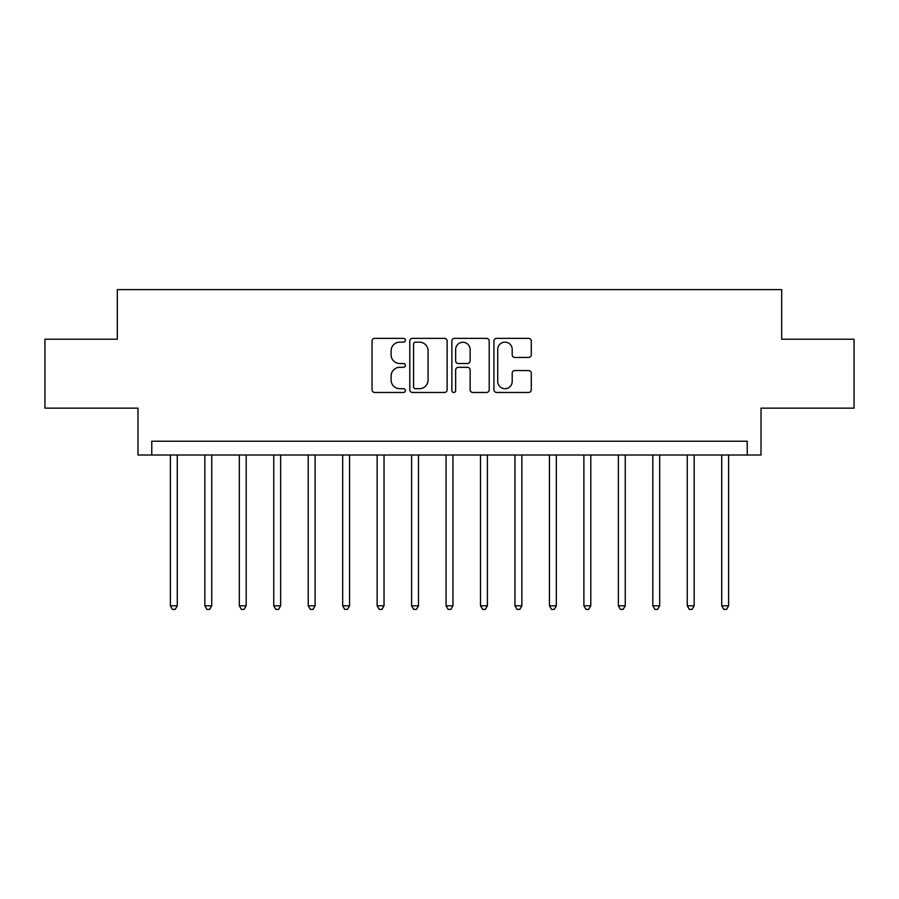 <?xml version="1.0" encoding="UTF-8"?>
<svg xmlns="http://www.w3.org/2000/svg" width="899" height="899" viewBox="0 0 899 899"><rect width="100%" height="100%" fill="white"/><g stroke="black" fill="none" stroke-linecap="round" stroke-linejoin="round"><path stroke-width="1.35" d="M405.393 340.26A1.899 1.899 0 0 0 403.505 338.361L374.748 338.361A2.708 2.708 0 0 0 372.04 341.069L372.04 389.773A2.708 2.708 0 0 0 374.748 392.481L403.505 392.481A1.899 1.899 0 0 0 405.393 390.582A1.899 1.899 0 0 0 403.505 388.694L399.774 388.694A8.664 8.664 0 0 1 391.121 380.03L391.121 375.973A8.664 8.664 0 0 1 399.774 367.309L403.505 367.309A1.899 1.899 0 0 0 405.393 365.421A1.899 1.899 0 0 0 403.505 363.522L399.774 363.522A8.664 8.664 0 0 1 391.121 354.869L391.121 350.812A8.664 8.664 0 0 1 399.774 342.148L403.505 342.148A1.899 1.899 0 0 0 405.393 340.26M528.578 357.442A2.708 2.708 0 0 0 531.287 354.734L531.287 341.069A2.708 2.708 0 0 0 528.578 338.361L496.653 338.361A2.708 2.708 0 0 0 493.944 341.069L493.944 389.773A2.708 2.708 0 0 0 496.653 392.481L528.578 392.481A2.708 2.708 0 0 0 531.287 389.773L531.287 373.265A2.708 2.708 0 0 0 528.578 370.557L514.913 370.557A2.708 2.708 0 0 0 512.205 373.265L512.205 381.457A7.237 7.237 0 0 1 504.968 388.694A7.237 7.237 0 0 1 497.731 381.457L497.731 349.385A7.237 7.237 0 0 1 504.968 342.148A7.237 7.237 0 0 1 512.205 349.385L512.205 354.734A2.708 2.708 0 0 0 514.913 357.442L528.578 357.442M747.226 455.018L761.015 455.018L761.015 408.146L854.05 408.146L854.05 339.226L781.681 339.226L781.681 289.613L117.32 289.613L117.32 339.226L44.95 339.226L44.95 408.146L137.985 408.146L137.985 455.018L747.226 455.018L747.226 441.229L151.774 441.229L151.774 455.018M447.129 341.069A2.708 2.708 0 0 0 444.432 338.361L412.495 338.361A2.708 2.708 0 0 0 409.787 341.069L409.787 389.773A2.708 2.708 0 0 0 412.495 392.481L444.432 392.481A2.708 2.708 0 0 0 447.129 389.773L447.129 341.069M454.568 338.361L486.505 338.361A2.708 2.708 0 0 1 489.213 341.069L489.213 389.773A2.708 2.708 0 0 1 486.505 392.481L472.84 392.481A2.708 2.708 0 0 1 470.132 389.773L470.132 370.017A2.708 2.708 0 0 0 467.424 367.309L458.366 367.309A2.708 2.708 0 0 0 455.658 370.017L455.658 390.582A1.899 1.899 0 0 1 453.759 392.481A1.899 1.899 0 0 1 451.871 390.582L451.871 341.069A2.708 2.708 0 0 1 454.568 338.361M415.473 342.148A1.899 1.899 0 0 0 413.574 344.047L413.574 386.795A1.899 1.899 0 0 0 415.473 388.694L419.395 388.694A8.664 8.664 0 0 0 428.059 380.03L428.059 350.812A8.664 8.664 0 0 0 419.395 342.148L415.473 342.148M470.132 349.52A7.237 7.237 0 0 0 462.895 342.283A7.237 7.237 0 0 0 455.658 349.52L455.658 360.825A2.708 2.708 0 0 0 458.366 363.522L467.424 363.522A2.708 2.708 0 0 0 470.132 360.825L470.132 349.52M170.383 455.018L170.383 605.802L177.272 605.802L177.272 455.018M177.272 605.802L175.204 609.387L172.451 609.387L170.383 605.802M204.837 455.018L204.837 605.802L211.737 605.802L211.737 455.018M211.737 605.802L209.669 609.387L206.905 609.387L204.837 605.802M239.303 455.018L239.303 605.802L246.191 605.802L246.191 455.018M246.191 605.802L244.123 609.387L241.37 609.387L239.303 605.802M273.757 455.018L273.757 605.802L280.645 605.802L280.645 455.018M280.645 605.802L278.578 609.387L275.824 609.387L273.757 605.802M308.222 455.018L308.222 605.802L315.111 605.802L315.111 455.018M315.111 605.802L313.043 609.387L310.29 609.387L308.222 605.802M342.676 455.018L342.676 605.802L349.565 605.802L349.565 455.018M349.565 605.802L347.497 609.387L344.744 609.387L342.676 605.802M377.131 455.018L377.131 605.802L384.03 605.802L384.03 455.018M384.03 605.802L381.963 609.387L379.198 609.387L377.131 605.802M411.596 455.018L411.596 605.802L418.484 605.802L418.484 455.018M418.484 605.802L416.417 609.387L413.664 609.387L411.596 605.802M446.05 455.018L446.05 605.802L452.95 605.802L452.95 455.018M452.95 605.802L450.882 609.387L448.118 609.387L446.05 605.802M480.516 455.018L480.516 605.802L487.404 605.802L487.404 455.018M487.404 605.802L485.336 609.387L482.583 609.387L480.516 605.802M514.97 455.018L514.97 605.802L521.87 605.802L521.87 455.018M521.87 605.802L519.802 609.387L517.037 609.387L514.97 605.802M549.435 455.018L549.435 605.802L556.324 605.802L556.324 455.018M556.324 605.802L554.256 609.387L551.503 609.387L549.435 605.802M583.889 455.018L583.889 605.802L590.778 605.802L590.778 455.018M590.778 605.802L588.71 609.387L585.957 609.387L583.889 605.802M618.355 455.018L618.355 605.802L625.243 605.802L625.243 455.018M625.243 605.802L623.176 609.387L620.422 609.387L618.355 605.802M652.809 455.018L652.809 605.802L659.697 605.802L659.697 455.018M659.697 605.802L657.63 609.387L654.877 609.387L652.809 605.802M687.263 455.018L687.263 605.802L694.163 605.802L694.163 455.018M694.163 605.802L692.095 609.387L689.331 609.387L687.263 605.802M721.728 455.018L721.728 605.802L728.617 605.802L728.617 455.018M728.617 605.802L726.549 609.387L723.796 609.387L721.728 605.802"/></g></svg>
